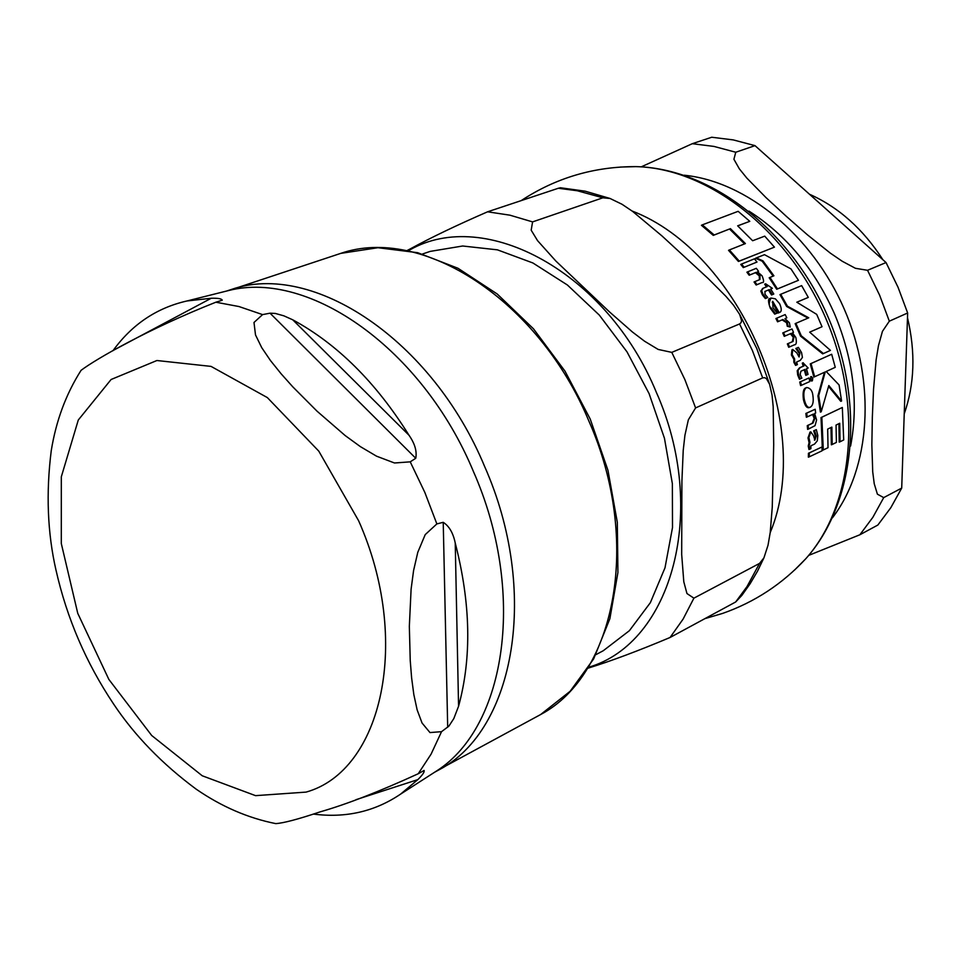 <?xml version="1.0" encoding="UTF-8"?>
<svg xmlns="http://www.w3.org/2000/svg" width="961" height="961" viewBox="0 0 961 961"><rect width="100%" height="100%" fill="white"/><g stroke="black" fill="none" stroke-linecap="round" stroke-linejoin="round"><path stroke-width="1.44" d="M455.238 543.037C470.722 603.304 471.839 657.708 458.565 706.275L453.832 718.552L448.883 726.132L441.543 731.669L429.975 732.57L422.047 723.008L417.134 709.831L413.831 694.575L411.62 677.877L410.239 660.627L409.338 626.356L411.104 589.165L413.578 570.558L417.783 552.323L425.218 534.616L436.859 523.913L443.225 522.316C449.207 526.147 453.208 533.055 455.238 543.037L458.565 706.275M292.745 319.809C337.215 343.918 375.955 382.382 408.99 435.225C414.828 443.586 417.086 451.274 415.753 458.277L410.227 461.845L394.49 462.986L376.532 456.175L360.411 446.649L345.203 435.585L316.998 411.14L292.721 386.766L281.141 373.805L270.534 360.627L261.716 347.642L255.506 334.921L253.992 322.476L262.581 314.607L270.029 313.178L275.363 313.454L283.879 315.833L292.745 319.809L408.99 435.225M112.954 350.741L113.146 350.477C132.125 324.362 156.715 307.868 186.902 300.985L211.252 298.246C218.051 298.066 221.715 298.715 222.243 300.204L215.865 302.21C147.778 329.155 95.884 359.138 81.084 370.321C66.045 393.962 56.098 420.714 51.257 450.613C45.912 493.005 47.485 532.814 55.966 570.029L56.086 570.522M113.206 703.44L113.482 703.86C134.564 735.513 162.181 763.983 196.32 789.269L196.524 789.401M196.32 789.257C221.547 806.627 248.022 818.075 275.759 823.613C283.459 823.133 298.306 819.204 320.301 811.817C346.549 804.309 379.187 791.612 418.227 773.749L424.089 770.446C424.714 771.839 422.636 774.902 417.843 779.623L400.605 794.11C374.73 811.613 345.612 818.255 313.286 814.063M798.435 280.312L790.975 268.912L764.488 254.677L756.343 257.92L762.962 260.851L773.917 275.795L769.965 277.417L777.473 288.925L798.435 280.312L776.704 289.261L769.184 277.765L769.965 277.417M810.279 407.188C812.922 405.578 813.787 401.662 812.886 395.427C812.369 390.683 810.303 388.04 806.699 387.511L806.603 387.559C804.069 389.157 803.276 393.025 804.225 399.175C805.69 405.446 807.672 408.137 810.159 407.236L810.279 407.188M800.201 360.423L802.411 357.456L801.558 352.627L798.387 347.365L796.597 348.146L799.948 353.011L799.084 357.011L796.837 352.915L792.753 349.456L792.152 354.609L794.627 358.921L794.615 361.937L796.381 365.06L797.414 364.603L796.585 362.021L800.201 360.423M791.972 349.78L792.753 349.456L791.96 349.792L791.371 354.933L793.846 359.246L793.834 362.261L795.588 365.384L796.381 365.06M775.491 313.815L777.173 313.106L772.956 307.664L772.704 301.298L779.215 312.577C781.773 311.929 781.906 308.974 779.635 303.712L775.371 298.811L770.986 298.066C768.632 302.871 768.656 306.139 771.058 307.868L775.491 313.815L774.722 314.151L770.278 308.205C767.983 301.682 767.971 298.415 770.205 298.415L770.926 298.102M814.544 444.09L817.306 440.847L817.811 435.501L816.333 429.651L814.532 430.48L816.273 435.898L814.904 440.09L813.511 435.753L810.808 431.849L808.874 437.543L809.955 442.348L809.126 445.676L809.847 449.147L810.916 448.655L810.868 445.796L814.544 444.09M744.559 243.902L729.531 229.006L713.29 235.385L701.41 225.294L702.311 224.862L714.167 234.977L713.29 235.385M738.432 261.464L728.534 250.34L729.375 249.944L739.249 261.092L738.432 261.464L774.446 247.145L764.728 236.142L752.643 240.743L737.664 225.823L749.784 221.33L738.144 211.324L702.311 224.862M749.784 221.33L737.724 225.871M773.125 276.119L762.181 261.2L755.538 258.281L756.343 257.92M821.211 411.788L828.814 385.541L841.584 401.001L839.085 384.965L826.196 371.499L835.253 367.318L831.685 354.249L811.036 363.558L814.652 376.736L825.235 371.931L818.724 395.584L821.211 411.788L820.406 412.113L817.931 395.908L824.454 372.291M841.584 401.001L840.779 401.326L828.598 386.466M814.652 376.736L813.871 377.06L810.267 363.871L831.685 354.249M810.039 407.284L809.342 407.572C806.808 408.389 804.825 405.71 803.408 399.5C802.603 392.532 803.396 388.664 805.811 387.884L806.003 387.8M832.214 444.475L836.406 442.408L836.046 425.074L839.734 423.26L840.058 441.784L843.71 439.934L842.329 407.476L821.835 417.242L823.289 449.976L828.022 447.706L827.673 429.099L831.854 427.104L832.214 444.475L831.349 444.811L831.037 427.909M840.058 441.784L839.193 442.12L838.929 424.137M823.289 449.976L822.412 450.325L821.018 417.567L842.329 407.476M799.059 356.963L799.168 353.336L795.828 348.471L798.387 347.365M778.41 312.926L779.191 312.589L778.206 313.022L772.236 302.174M777.173 313.106L774.722 314.151M759.442 279.711L759.238 275.819L755.43 272.684L749.184 275.23L746.889 272.191L747.694 271.831L749.988 274.87L756.223 272.323L760.031 275.459L759.947 279.507L754.841 281.621L756.944 284.672L762.109 282.534C764.067 282.954 764.067 280.732 762.085 275.855L757.556 271.771L758.589 271.35L756.319 268.311L747.694 271.831M761.484 282.798L756.151 285.021L754.037 281.969L754.841 281.621M758.589 271.35L757.592 271.795M814.435 440.174L815.421 436.222L813.691 430.816L816.333 429.651M809.847 449.147L808.97 449.496L808.249 446.012L809.078 442.685L808.009 437.88L810.027 432.15M807.192 416.918L806.363 417.254L805.859 413.458L815.168 409.254L806.687 413.134L807.192 416.918L813.342 414.107L815.036 418.059L813.054 423.008L808.117 425.291L808.453 429.062L815.048 425.651L816.598 419.957L814.652 413.506L815.673 413.026L815.168 409.254M808.453 429.062L807.6 429.387L807.276 425.615L812.225 423.345L814.207 418.395L812.55 414.467M782.759 332.938L792.008 328.962L782.759 332.938L784.248 336.35L791.155 333.383L794.014 336.927L793.053 341.419L788.14 343.558L789.474 346.957L794.399 344.819C796.381 344.807 796.849 342.332 795.804 337.407L792.477 332.806L793.498 332.374L792.008 328.962M789.474 346.957L788.693 347.281L787.359 343.882L792.284 341.756L793.245 337.251L790.386 333.707M806.591 375.03L808.045 374.382L806.483 368.748L808.153 368.003L803.06 362.814L803.997 365.889L800.273 367.534L798.026 370.345L798.483 374.682L800.249 378.898L801.846 378.178L800.153 374.43L800.909 371.222L805.03 369.396L806.591 375.03L805.811 375.355L804.273 369.817M800.249 378.898L799.456 379.223L797.69 375.006L797.234 370.682L799.492 367.859L803.216 366.213L802.279 363.138L803.216 362.741M773.785 294.018L770.698 289.033L772.38 288.336L765.617 283.771L767.238 286.546L763.19 288.228L761.617 290.678L763.154 294.522L766.157 298.234L767.767 297.55L764.968 294.246L765.016 291.399L769.22 289.645L772.308 294.631L773.785 294.018L771.539 294.979L768.44 289.994L764.824 291.495M772.38 288.336L770.71 289.057M766.446 286.883L764.668 284.192L765.449 283.843M767.767 297.55L765.364 298.571L762.373 294.871L760.824 291.027L762.95 288.348M809.27 456.823L808.369 457.172L808.441 453.268L822.075 446.925L809.33 452.919L809.27 456.823L822.039 450.817L822.075 446.925M743.333 267.626L740.739 264.419L741.556 264.047L744.15 267.254L757.004 262.041L744.15 267.254M801.414 385.301L800.609 385.625L799.732 382.058L808.982 377.949L800.525 381.733L801.414 385.301L809.859 381.517L808.982 377.949M786.05 318.187L784.957 318.656L786.05 318.187M777.557 321.815L775.923 318.535L776.704 318.199L778.338 321.479L777.557 321.815L782.098 319.881L786.566 322.692L787.251 326.247L790.254 327.052L789.377 322.728L784.957 318.656M811.589 381.073L812.369 380.76L811.589 381.073L810.147 379.355L811.36 376.532L810.94 379.042L812.393 380.748L812.778 378.202L811.36 376.532M823.445 353.54L822.676 353.864L800.525 336.122L795.143 323.641L808.009 318.115L786.663 306.511L779.96 294.619L780.728 294.282L787.419 306.175L808.766 317.791L795.9 323.316L801.282 335.797L823.445 353.54L830.436 350.381L809.679 332.146L822.027 326.74L816.706 314.379L796.813 302.222L808.285 297.405L801.654 285.621L780.728 294.282M808.285 297.405L796.825 302.222M787.419 306.175L786.663 306.511M808.766 317.791L808.009 318.115M795.9 323.316L795.143 323.641M801.282 335.797L800.525 336.122M778.338 321.479L782.867 319.545L787.335 322.367L788.02 325.923L790.254 327.052M788.02 325.923L787.251 326.247M786.819 317.863L785.185 314.583L776.704 318.199M800.525 381.733L799.732 382.058M757.004 262.041L754.445 258.833L741.556 264.047M809.33 452.919L808.441 453.268M766.157 298.234L765.364 298.571M761.617 290.678L760.824 291.027M769.22 289.645L768.44 289.994M772.308 294.631L771.539 294.979M798.026 370.345L797.234 370.682M803.997 365.889L803.216 366.213M803.06 362.814L802.279 363.138M788.14 343.558L787.359 343.882M783.539 332.614L785.029 336.026M806.687 413.134L805.859 413.458M808.117 425.291L807.276 425.615M809.955 442.348L809.078 442.685M814.532 430.48L813.691 430.816M749.988 274.87L749.184 275.23M756.223 272.323L755.43 272.684M756.944 284.672L756.151 285.021M778.975 312.685L778.206 313.022M796.597 348.146L795.828 348.471M794.627 358.921L793.846 359.246M821.835 417.242L821.018 417.567M811.036 363.558L810.267 363.871M818.724 395.584L817.931 395.908M762.962 260.851L762.181 261.2M777.473 288.925L776.704 289.261M714.167 234.977L729.531 229.006M730.384 228.61L745.412 243.565L729.375 249.944M739.249 261.092L774.446 247.145M901.706 488.092L883.724 497.606L877.393 494.17L874.234 483.719L872.72 471.851L871.855 444.787L872.336 417.266L873.537 389.205L876.12 359.894L878.45 345.756L882.438 331.365L889.333 321.178L907.652 312.986L901.706 488.092L890.823 507.684L877.861 525.042L859.867 534.772L808.694 555.386M755.01 145.64L735.766 152.234L733.916 159.274L739.333 168.824L746.901 178.157L765.941 197.534L786.23 216.249L807.396 234.796L830.412 253.187L842.268 261.272L855.434 268.299L867.543 270.293L886.042 262.545L755.01 145.64L733.267 139.91L711.717 137.243L692.304 143.694L641.227 166.854M907.652 312.986L898.03 287.255L886.042 262.545M904.229 413.795C914.584 384.316 915.677 352.255 907.484 317.635M882.871 259.71C863.146 229.078 838.689 207.252 809.474 194.23M599.063 652.963L603.244 650.741L629.383 630.692L650.345 602.691L665 567.807L672.508 527.529L672.364 483.659L664.459 438.288L649.095 393.626L627.016 351.882L599.316 315.1L567.41 285.009L532.887 262.966L497.414 249.836L462.673 246.004L430.168 251.398L422.492 254.004M763.959 557.8L757.496 571.218L750.097 583.783L741.82 595.448L735.682 601.97L746.973 586.63L759.562 563.386L763.947 557.812L768.031 545.199L770.205 532.598L772.26 507.168L773.701 444.607L773.185 406.587L772.043 395.091L769.605 384.268L766.422 378.646L764.704 377.661L762.686 377.877L752.343 350.405L739.574 323.953L741.111 322.608L741.58 320.674L739.67 314.427L733.507 305.166L725.963 296.372L708.149 278.522L662.117 236.058L632.614 211.396L622.007 204.261L610.091 198.495L602.871 197.798L577.297 190.758L558.341 188.26L560.611 187.755M407.344 250.401L409.734 249.175C430.36 237.86 456.307 225.403 487.575 211.804L558.341 188.26M735.682 601.97L670.081 637.479C638.188 650.897 610.896 661.12 588.192 668.123M762.686 377.877L695.584 407.92L688.34 419.837L684.917 435.333L683.223 450.373L681.914 481.137L681.685 554.509L683.8 581.801L686.959 593.55L693.902 598.162L759.562 563.386M602.871 197.798L532.586 221.895L531.181 230.184L537.547 240.634L555.902 261.08L609.286 311.712L632.506 332.062L644.579 341.227L658.165 349.432L671.775 352.375L739.574 323.953M447.694 727.225L443.225 522.316M415.753 458.277L270.029 313.178M211.252 298.246L113.146 350.477M221.174 292.396L228.97 290.45C309.814 270.017 422.576 349.215 473.329 471.286C526.328 591.231 506.639 725.855 437.075 770.65L429.939 775.239M215.865 302.21L238.989 306.547L262.581 314.607M410.227 461.845L424.798 492.344L436.859 523.913M441.543 731.669L431.081 754.157L418.227 773.749M306.091 792.104L255.554 795.648L202.242 775.779L151.718 735.513L108.881 679.463L77.757 613.334L61.3 543.53L61.312 476.824L78.285 420.017L111.104 379.499L156.907 360.519L211.048 366.393L267.338 397.578L318.788 451.141L358.621 520.742C411.788 640.122 382.334 770.842 306.091 792.104M356.014 799.672L417.843 779.623M434.684 772.188L439.633 769.497C515.132 729.771 539.674 590.739 484.596 466.409C432.09 339.786 312.757 261.104 231.565 289.405L226.52 291.063M335.533 255.097L340.747 253.38C421.771 225.258 538.701 299.832 588.937 421.194C641.744 540.31 615.881 674.85 540.611 714.552L535.385 717.399M794.543 570.077L805.847 558.677C853.848 505.114 863.386 404.761 825.343 317.286C787.491 229.727 707.74 168.139 635.858 166.625L620.313 167.058M770.193 532.67C814.904 426.083 740.39 252.419 632.098 211.012M810.94 379.042L810.147 379.355M811.348 376.544L810.567 376.856M787.335 322.367L786.566 322.692M782.867 319.545L782.098 319.881M763.154 294.522L762.373 294.871M798.483 374.682L797.69 375.006M800.273 367.534L799.492 367.859M793.053 341.419L792.284 341.756M794.014 336.927L793.245 337.251M815.036 418.059L814.207 418.395M813.054 423.008L812.225 423.345M809.126 445.676L808.249 446.012M808.874 437.543L808.009 437.88M816.273 435.898L815.421 436.222M810.736 431.873L809.883 432.21M761.929 282.606L761.148 282.954M760.031 275.459L759.238 275.819M771.058 307.868L770.278 308.205M792.152 354.609L791.371 354.933M799.948 353.011L799.168 353.336M794.615 361.937L793.834 362.261M806.603 387.559L805.811 387.884M804.225 399.175L803.408 399.5M850.605 446.036C858.702 403.296 853.416 359.426 834.773 314.439C814.772 269.272 786.158 234.832 748.943 211.108M832.418 517.847C870.582 468.127 876.372 383.211 844.347 309.286C812.381 235.337 746.505 181.425 684.136 175.214M859.867 534.772L872.852 517.33L883.724 497.606M889.333 321.178L879.627 295.231L867.543 270.293M735.766 152.234L713.939 146.42L692.304 143.694M588.793 667.186C672.039 642.873 708.954 510.075 656.183 391.944C607.076 272.383 485.293 206.927 410.011 249.812L408.485 250.617M670.081 637.479L683.103 619.088L693.902 598.162M695.584 407.92L684.893 379.631L671.775 352.375M532.586 221.895L509.931 215.18L487.575 211.804M400.605 794.11L437.075 770.65L540.611 714.552L570.173 691.247L593.67 658.874L609.875 618.728L617.923 572.516L617.31 522.243L607.953 470.277L590.234 419.08L564.996 371.15L533.463 328.794L497.221 293.994L458.001 268.275L417.627 252.683L377.949 247.722L340.747 253.38L228.97 290.45L186.902 300.985M55.978 570.029C66.862 618.175 86.034 662.778 113.482 703.848M521.174 200.621C555.806 177.857 594.066 166.529 635.942 166.625C711.092 168.319 790.386 229.979 827.769 316.301C865.2 402.587 855.975 502.651 805.847 558.677C782.494 583.892 754.745 602.139 722.6 613.418L704.893 618.644M763.19 288.228L762.409 288.576M810.808 431.849L809.955 432.174M762.109 282.534L761.316 282.882M770.986 298.066L770.205 298.415M806.699 387.511L805.907 387.836M810.159 407.236L809.342 407.572M595.916 654.645L603.244 650.741M560.311 187.743L585.165 191.179L610.103 198.483M739.682 314.427L756.739 348.459L769.605 384.268"/></g></svg>
